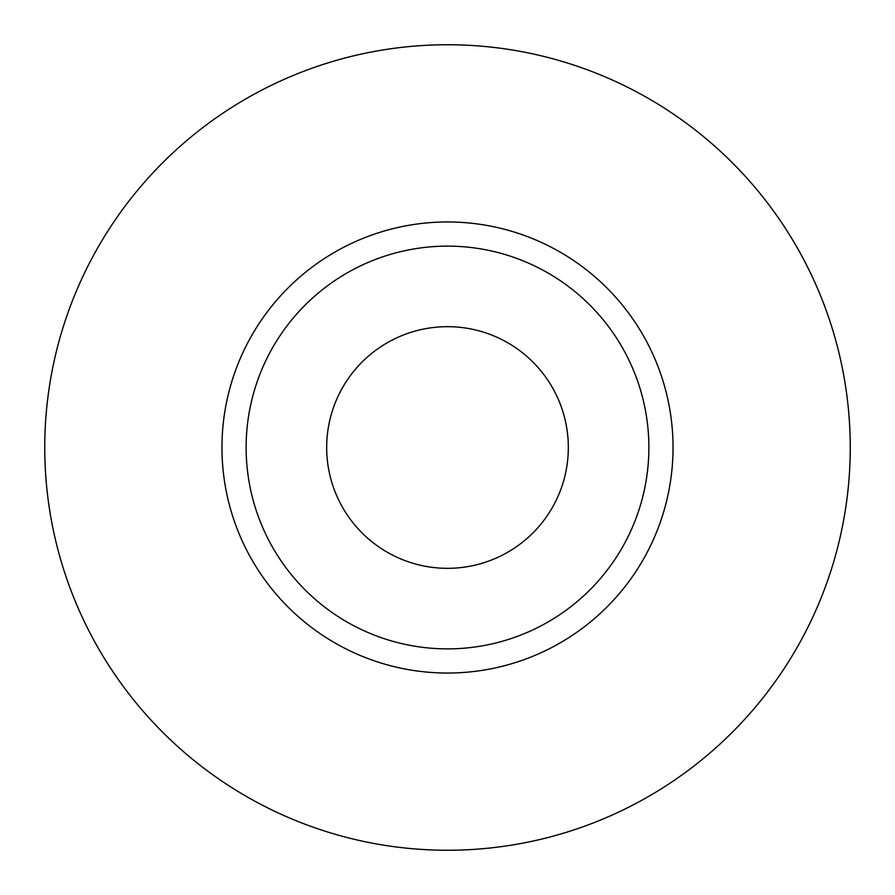 <?xml version="1.0" encoding="UTF-8"?>
<svg xmlns="http://www.w3.org/2000/svg" width="895" height="895" viewBox="0 0 895 895"><rect width="100%" height="100%" fill="white"/><g stroke="black" fill="none" stroke-linecap="round" stroke-linejoin="round"><path stroke-width="1.34" d="M326.675 447.5A120.825 120.825 0 0 0 447.5 568.325A120.825 120.825 0 0 0 568.325 447.5A120.825 120.825 0 0 0 447.5 326.675A120.825 120.825 0 0 0 326.675 447.5M648.875 447.5A201.375 201.375 0 0 0 447.5 246.125A201.375 201.375 0 0 0 246.125 447.5A201.375 201.375 0 0 0 447.5 648.875A201.375 201.375 0 0 0 648.875 447.5M850.25 447.5A402.75 402.75 0 0 0 447.5 44.75A402.75 402.75 0 0 0 44.75 447.5A402.75 402.75 0 0 0 447.5 850.25A402.75 402.75 0 0 0 850.25 447.5M673.04 447.5A225.54 225.54 0 0 1 447.5 673.04A225.54 225.54 0 0 1 221.96 447.5A225.54 225.54 0 0 1 447.5 221.96A225.54 225.54 0 0 1 673.04 447.5"/></g></svg>
